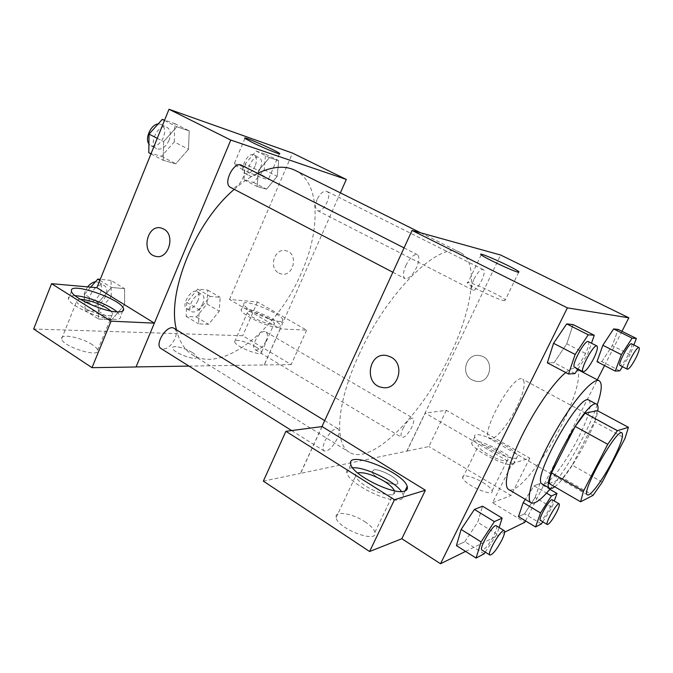 <?xml version="1.0" encoding="UTF-8"?>
<svg xmlns="http://www.w3.org/2000/svg" width="673" height="673" viewBox="0 0 673 673"><rect width="100%" height="100%" fill="white"/><g stroke="black" fill="none" stroke-linecap="round" stroke-linejoin="round"><path stroke-width="0.5" stroke-dasharray="3.37 2.52" d="M516.637 407.468C507.964 425.311 493.982 441.589 489.54 438.535C478.932 434.867 513.928 372.102 522.635 379.193C525.958 382.617 523.956 392.048 516.637 407.468M549.185 483.576L562.897 477.998L593.09 495.336M602.259 482.137L572.218 465.136L594.461 421.719L625.049 438.291M572.218 465.136L562.897 477.998M597.355 410.648L594.461 421.719M554.745 486.798C567.709 477.746 595.437 428.751 597.767 410.867M588.968 400.132C592.29 404.33 588.623 417.21 577.939 438.771C567.137 460.122 551.734 481.313 544.802 483.879L542.228 483.963M597.245 404.692C593.897 414.459 589.169 425.328 583.07 437.282C572.538 457.64 561.669 474.751 550.455 488.606M565.766 372.531C570.41 368.821 573.833 367.542 576.046 368.669C582.717 371.866 575.617 397.667 561.475 425.378C543.784 460.879 516.595 494.865 508.662 489.507M465.573 551.406L504.666 532.175M525.529 520.919L597.304 379.799M604.531 365.574L621.961 331.309M541.395 523.93L524.553 513.827L518.471 516.662L524.553 513.827L535.119 497.473L539.931 483.534L534.093 485.839L525.31 499.374L534.093 485.839L546.543 493.116M484.165 553.82L464.866 541.681L456.429 545.618L464.866 541.681L477.687 522.273L482.549 506.205L477.687 522.273L496.968 534.16L499.114 527.531M574.935 373.599L554.115 362.663L547.334 362.814L554.115 362.663L566.767 343.819L573.102 324.588L566.767 343.819L587.554 354.511L591.483 343.222M619.791 370.823L601.839 361.586L597.01 361.695L601.839 361.586L612.27 345.644L618.176 329.425L612.27 345.644L630.197 354.696L633.899 344.946M322.115 426.573L300.629 473.346L406.98 451.112L425.168 413.079L512.153 463.588L492.56 502.756L524.856 522.248M321.963 426.589L300.52 473.27M382.163 387.429C397.878 391.223 405.811 364.505 391.063 357.153L387.227 355.689M352.568 467.769C348 468.029 346.107 469.754 346.881 472.942C348.538 483.55 389.776 504.069 400.46 499.501C402.95 498.685 403.859 497.103 403.194 494.748L401.495 491.526M394.395 490.777L394.563 491.256C397.163 497.852 379.076 494.739 365.733 486.041C359.929 482.289 356.547 478.991 355.588 476.156C355.142 474.515 355.798 473.413 357.556 472.875M364.842 521.71C370.638 525.554 373.986 529.071 374.895 532.276C378.63 544.188 337.568 528.801 336.079 517.63C334.035 510.386 352.088 513.12 364.842 521.71M263.345 481.136L300.629 473.346M504.498 300.722L505.339 299.948C501.553 295.405 462.486 278.067 467.701 283.266C470.09 286.488 498.979 300.208 504.498 300.722M472.076 379.934L475.819 381.263C491.054 384.586 495.404 358.246 480.026 355.689C466.667 352.24 459.651 373.818 472.076 379.934C459.642 373.818 466.667 352.24 480.026 355.689C495.404 358.246 491.046 384.586 475.819 381.263L472.076 379.934M406.879 451.053L500.636 255.025M516.452 458.069C510.193 460.879 475.786 443.398 474.776 436.962C471.117 427.742 515.476 447.537 517.562 456.025L516.452 458.069M512.153 463.588L529.777 458.17L446.342 410.311L425.168 413.079M513.255 464.471L514.391 462.359C512.397 453.695 468.088 433.942 471.655 443.339C472.589 449.909 506.929 467.407 513.255 464.471M487.631 454.115C482.171 450.86 479.033 448.218 478.217 446.191C476.804 442.54 488.514 445.61 498.222 451.339C503.732 454.595 506.929 457.27 507.804 459.365C509.335 463.016 497.515 459.995 487.631 454.115M482.793 482.432C488.228 485.755 491.332 488.556 492.106 490.827C494.554 498.02 463.487 484.266 462.679 477.788C461.442 473.809 473.22 476.585 482.793 482.432M446.342 410.311L428.869 446.536L406.98 451.112M529.777 458.17L511.026 495.437L428.869 446.536M492.56 502.756L511.026 495.437M373.641 469.956L372.177 471.882C372.968 478.124 399.922 489.01 397.735 482.23C397.163 477.586 378.907 468.299 373.641 469.956C378.907 468.299 397.171 477.578 397.735 482.23C399.93 489.01 372.977 478.124 372.186 471.874L373.641 469.947M474.011 279.034C477.519 272.355 480.556 269.192 483.147 269.545C487.748 271.303 476.736 292.696 472.614 290.004C470.965 288.566 471.428 284.915 474.011 279.034M325 440.865C329.703 432.142 334.01 428.104 337.922 428.743C339.688 430.257 339.419 433.656 337.106 438.947C332.454 447.604 328.146 451.625 324.193 451.003C322.451 449.522 322.72 446.14 325 440.865M402.942 428.533C406.82 421.315 410.185 417.866 413.029 418.185C414.375 419.388 413.971 422.375 411.826 427.128C407.981 434.304 404.616 437.744 401.747 437.433C400.418 436.255 400.814 433.294 402.942 428.533M405.836 265.608C409.975 257.658 413.802 253.999 417.336 254.646C419.649 256.556 419.363 260.914 416.469 267.703C412.364 275.61 408.528 279.245 404.969 278.597C402.681 276.746 402.976 272.414 405.836 265.608M358.995 354.705C388.052 289.895 441.538 239.546 460.593 252.695C479.319 261.839 472.48 309.016 450.22 354.89C423.073 413.23 371.858 466.515 349.312 452.248C334.086 444.121 336.576 402.883 358.995 354.705M295.22 170.395C320.466 182.736 320.802 229.956 301.168 273.339C277.655 328.777 222.771 374.095 192.377 354.822C184.629 350.01 179.329 341.674 176.477 329.812M234.246 189.332C242.103 182.433 249.86 177.108 257.532 173.365M317.067 199.528C314.897 205.097 314.998 208.765 317.362 210.523C323.082 213.989 333.017 193.933 326.842 191.359C323.494 190.56 320.239 193.277 317.067 199.528M174.206 328.416C176.637 330.3 176.898 333.749 174.972 338.746C170.74 346.755 166.138 350.053 161.167 348.648M266.028 340.984C262.495 347.705 258.886 350.616 255.218 349.741C249.532 346.965 260.745 328.264 265.902 331.924C267.82 333.438 267.862 336.458 266.028 340.984M241.624 165.272C244.829 167.577 245.25 171.926 242.877 178.311C239.209 185.63 235.104 188.667 230.578 187.422M340.37 192.865L280.153 328.887L306.602 330.14L257.456 301.95L229.501 299.468L280.153 328.887L264.186 364.951L188.978 366.104M154.268 323.09L135.946 366.928M192.192 352.467C184.722 347.655 171.615 344.727 172.683 348.177C173.112 353.022 198.367 361.99 196.651 356.732C196.348 355.563 194.859 354.141 192.192 352.467M92.251 344.66C81.601 337.392 59.998 333.143 61.63 338.847C62.269 346.536 100.285 358.415 97.644 350.229C97.274 348.631 95.473 346.78 92.251 344.66M255.908 347.007C247.37 341.749 233.565 338.267 234.667 341.741C235.087 346.73 263.505 357.615 261.612 352.114C261.233 350.784 259.332 349.077 255.908 347.007M306.602 330.14L291.173 364.581L242.717 335.743L33.65 329.013M291.173 364.581L264.186 364.951M192.192 352.459C194.867 354.141 196.348 355.563 196.651 356.732C198.375 361.981 173.112 353.014 172.683 348.168C171.623 344.719 184.722 347.655 192.192 352.459M110.91 311.086L112.66 313.534C114.805 318.716 93.126 314.005 81.997 306.686C78.808 304.642 77.016 302.926 76.621 301.521C76.327 300.108 77.563 299.376 80.314 299.317M75.115 295.741C70.27 295.582 68.057 296.633 68.478 298.888C69.05 305.273 99.806 319.204 113.745 319.414C118.768 319.582 121.039 318.531 120.551 316.251L117.102 311.902M268.493 318.388C271.951 320.415 273.903 322.039 274.34 323.259C276.46 328.298 247.984 317.118 247.336 312.617C246.091 309.437 259.845 313.239 268.493 318.388M277.083 327.322C279.539 327.415 280.616 326.859 280.305 325.656C279.253 319.162 238.722 303.102 241.296 310.278C241.683 314.754 267.98 327.288 277.083 327.322M279.682 321.45C270.613 321.315 244.274 308.781 243.845 304.398C241.203 297.365 281.751 313.5 282.87 319.86C283.19 321.038 282.13 321.568 279.682 321.45M257.456 301.95L242.717 335.743M280.237 328.929L264.27 365.002M90.762 287.161L84.554 294.311L98.199 302.833L98.603 319.036L111.869 319.683L124.648 304.659L124.564 288.667M84.554 294.311L85.092 310.505L98.519 311.288L111.281 296.414L124.648 304.659L124.581 288.65L111.44 287.464L98.191 302.816M111.281 296.414L111.053 280.431L124.581 288.65L111.44 287.464L98.199 302.833L98.578 319.044L111.869 319.683L124.656 304.676M157.255 138.344L163.606 141.633L163.219 160.3L175.729 163.808L188.516 149.263M148.8 152.721L161.495 156.329L174.265 141.919L188.507 149.246L189.214 130.882L176.848 126.76L163.606 141.633L163.194 160.309L175.729 163.808L188.507 149.246L189.197 130.89L176.848 126.76L163.598 141.616M245.216 163.934L244.013 179.767L253.57 182.484L264.203 169.823L265.599 154.218L256.177 151.038L245.216 163.934L258.466 170.648L257.111 186.514L266.525 189.147L277.167 176.368L278.689 160.738L269.427 157.633L258.457 170.639L257.12 186.505L266.525 189.147L277.175 176.385M186.715 302.362L186.143 316.377L196.331 316.966L206.981 303.96L207.764 290.105L197.694 289.104L186.715 302.362L199.233 309.816L198.543 323.831L208.596 324.319L219.255 311.195L220.147 297.34L210.22 296.423L199.233 309.799M206.981 303.96L219.255 311.195L220.164 297.331L210.22 296.423L199.233 309.816L198.527 323.839L208.596 324.319L219.255 311.212M229.501 299.468L292.519 153.099M241.077 168.671C252.829 174.744 271.337 181.744 268.527 179.102C266.222 175.914 230.267 160.561 233.968 164.38L241.077 168.671M278.799 273.036L280.935 273.886C293.378 277.688 299.022 253.788 286.353 250.836C275.013 247.041 268.014 267.77 278.799 273.036C268.014 267.77 275.013 247.041 286.345 250.836C299.022 253.788 293.369 277.688 280.935 273.886L278.79 273.036M163.724 229.047L161.621 228.164M260.291 168.612C257.271 174.644 253.931 177.167 250.28 176.183C243.559 173.365 253.031 153.839 259.332 157.591C261.99 159.501 262.31 163.177 260.291 168.612M244.013 179.767L257.111 186.514M253.57 182.484L266.525 189.147M264.203 169.823L277.167 176.368L278.706 160.729L269.427 157.633L258.466 170.648M265.599 154.218L278.706 160.729M256.177 151.038L269.427 157.633M255.134 166.004C252.123 172.019 248.774 174.526 245.107 173.533C238.335 170.69 247.782 151.215 254.116 154.983C256.8 156.902 257.136 160.578 255.134 166.004M174.265 141.919L174.795 123.613L164.599 120.173M169.083 140.312C165.583 147.379 161.402 150.172 156.54 148.708C147.673 144.796 158.651 122.377 167.03 127.332C170.563 129.771 171.245 134.104 169.083 140.312M150.979 153.865L163.194 160.309M161.495 156.329L175.729 163.808M174.795 123.613L189.214 130.882M164.464 120.501L176.848 126.76M158.18 123.925L161.31 124.421C164.86 126.869 165.566 131.201 163.421 137.393C159.938 144.443 155.749 147.219 150.861 145.738L148.91 143.955M202.8 303.632C199.401 310.144 195.717 312.852 191.746 311.75C185.512 308.629 196.44 290.585 202.152 294.547C204.289 296.179 204.508 299.207 202.8 303.632M186.143 316.377L198.527 323.839M196.331 316.966L208.596 324.319M207.764 290.105L220.164 297.331M197.694 289.104L210.22 296.423M197.921 300.747C194.522 307.241 190.829 309.933 186.842 308.814C180.566 305.668 191.477 287.674 197.231 291.661C199.385 293.302 199.612 296.322 197.921 300.747M111.053 280.431L100.243 279.345M105.787 295.985C101.724 303.716 97.03 306.728 91.696 305.029C83.637 300.68 97.005 280.372 104.424 285.655C107.1 287.674 107.554 291.115 105.787 295.985M85.092 310.505L98.578 319.044M98.519 311.288L111.869 319.683M99.831 280.363L111.44 287.464M95.482 281.735L99.057 282.366C101.758 284.401 102.229 287.842 100.462 292.696C96.424 300.402 91.721 303.405 86.363 301.681C82.804 298.332 83.225 293.403 87.633 286.883M622.449 366.709L630.197 354.696M631.636 343.819C632.494 344.938 631.409 348.564 628.389 354.696C624.594 361.738 621.827 365.338 620.077 365.498M601.839 361.586L612.27 345.644M577.947 369.048L587.554 354.511M588.32 341.615C589.573 343.045 588.471 347.344 585.022 354.503C580.488 362.974 577.013 367.239 574.599 367.29M554.115 362.663L566.767 343.819M542.741 521.819L551.944 507.392L554.258 500.99M552.23 499.803C552.945 500.662 552.062 503.572 549.597 508.536C545.45 516.141 542.388 520.103 540.411 520.422M524.553 513.827L535.119 497.473L551.944 507.392M535.119 497.473L539.931 483.534L549.858 489.313M539.931 483.534L534.093 485.839M485.267 552.129L496.968 534.16M496.312 525.815C497.297 526.883 496.438 530.189 493.73 535.742C488.657 545.021 484.745 549.799 481.994 550.077M464.866 541.681L477.687 522.273M622.003 432.882L522.635 379.193M587.453 494.857L489.54 438.535M576.046 368.669L577.644 369.511M350.818 464.538L346.881 472.942M405.037 490.92L403.194 494.748M374.895 532.276L394.563 491.256M336.079 517.63L355.588 476.156M481.195 254.831L467.701 283.266M518.681 272.338L505.339 299.948M474.776 436.962L471.655 443.339M517.562 456.025L514.391 462.359M492.106 490.827L507.804 459.365M462.679 477.788L478.217 446.191M192.377 354.822L349.312 452.248M420.667 232.824L460.593 252.695M483.147 269.545L326.842 191.359M472.614 290.004L317.362 210.523M291.636 430.56L324.193 451.003M324.697 420.642L337.922 428.743M255.218 349.741L401.747 437.433M265.902 331.924L413.029 418.185M392.855 272.262L404.969 278.597M404.052 247.891L417.336 254.646M97.644 350.229L112.66 313.534M61.63 338.847L76.621 301.521M71.498 291.333L68.478 298.888M122.663 311.119L120.551 316.251M261.612 352.114L274.34 323.259M234.667 341.741L247.336 312.617M243.845 304.398L241.296 310.278M282.87 319.86L280.305 325.656M244.922 138.344L233.968 164.38M279.362 153.797L268.527 179.102M245.107 173.533L250.28 176.183M254.116 154.983L259.332 157.591M150.861 145.738L156.54 148.708M161.31 124.421L167.03 127.332M186.842 308.814L191.746 311.75M197.231 291.661L202.152 294.547M86.363 301.681L91.696 305.029M99.057 282.366L104.424 285.655"/><path stroke-width="1.01" d="M612.666 460.702C603.218 479.083 590.179 496.935 587.453 494.857C580.303 493.301 616.931 427.624 622.003 432.882C623.821 435.566 620.699 444.836 612.666 460.702M628.422 427.313L617.41 430.67L607.736 444.298L583.466 491.231L580.597 501.789L593.09 495.336L602.259 482.137L625.049 438.291L628.422 427.313L597.355 410.648L585.056 413.188L617.41 430.67M585.056 413.188L575.196 426.446L551.557 472.9C550.06 477.46 549.269 481.018 549.185 483.576L580.597 501.789M597.767 410.867C598.339 407.207 598.003 405.02 596.741 404.288C588.227 396.069 538.375 485.477 549.841 488.388L552.348 488.262L554.745 486.798M549.841 488.388L542.228 483.963C530.383 480.808 580.067 391.72 588.968 400.132L596.741 404.288M551.557 472.9L583.466 491.231M575.196 426.446L607.736 444.298M550.455 488.606C541.26 499.652 534.825 504.397 531.14 502.832C524.873 499.829 534.64 468.736 553.374 435.229C572.025 401.688 593.342 377.031 599.197 380.792C602.461 383.097 601.805 391.063 597.245 404.692M531.14 502.832L508.662 489.507C503.042 486.436 507.871 464.765 521.163 437.383C534.396 410.025 553.719 382.163 565.766 372.531M621.961 331.309L628.834 317.807L567.389 307.872L440.512 563.738L465.573 551.406M504.666 532.175L524.856 522.248L525.529 520.919M597.304 379.799L604.531 365.574M554.258 500.99L556.992 493.469L551.414 495.967L540.545 512.944L523.199 502.622L525.31 499.374L523.199 502.622L518.471 516.662L535.573 526.967L541.395 523.93L542.741 521.819M499.114 527.531L502.151 518.117L482.549 506.205L474.431 509.419L461.123 529.432L456.429 545.618L476.072 558.052L484.165 553.82L485.267 552.129M591.483 343.222L594.251 335.263L573.102 324.588L566.683 323.898L553.559 343.289L547.334 362.814L568.55 373.995L574.935 373.599L577.947 369.048M633.899 344.946L636.364 338.46L618.176 329.425L613.608 328.929L602.865 345.266L597.01 361.695L615.257 371.101L619.791 370.823L622.449 366.709M391.063 357.153C405.802 364.505 397.878 391.223 382.155 387.429C363.193 384.687 368.543 350.885 387.227 355.689L391.063 357.153M425.378 490.23L394.487 499.719L285.899 431.309L322.115 426.573L425.378 490.23L401.823 538.736L440.512 563.738M628.834 317.807L500.636 255.025L412.069 230.435L567.389 307.872M412.069 230.435L321.963 426.589M387.227 355.689C368.543 350.885 363.193 384.687 382.163 387.429L382.155 387.429M404.507 491.105C393.915 495.446 352.585 474.936 350.818 464.538C345.451 449.152 403.716 472.034 407.182 486.478C407.872 488.791 406.98 490.331 404.507 491.105M401.495 491.526C394.42 481.018 364.985 466.751 352.568 467.769M357.556 472.875C364.11 471.958 372.977 474.734 384.14 481.22C389.667 484.728 393.091 487.908 394.395 490.777M285.899 431.309L263.345 481.136L369.603 551.515L394.487 499.719M401.823 538.736L369.603 551.515M518.26 272.245C512.961 271.202 483.862 257.515 481.195 254.831C475.601 250.339 514.795 267.93 518.959 271.766L518.26 272.245M176.477 329.812C166.492 293.436 194.817 222.67 234.246 189.332M257.532 173.365C272.489 166.349 285.049 165.365 295.22 170.395L420.667 232.824M291.636 430.56L161.167 348.648C153.738 344.719 167.442 323.503 174.206 328.416L324.697 420.642M392.855 272.262L230.578 187.422C222.393 183.897 233.96 160.645 241.624 165.272L404.052 247.891M188.978 366.104L136.064 366.92M340.37 192.865L346.309 179.447L230.789 140.06L154.361 323.149L111.062 321.164L51.569 283.686L96.87 287.699L154.268 323.09M154.361 323.149L136.039 366.987L92.008 367.668L33.65 329.013L51.569 283.686M80.314 299.317C88.685 299.88 97.619 302.867 107.1 308.259L110.91 311.086M117.102 311.902C108.992 304.793 86.321 296.019 75.115 295.741M116.824 311.885C102.935 311.532 72.137 297.567 71.498 291.333C68.099 280.784 122.133 299.241 123.588 308.873C124.093 311.111 121.838 312.112 116.824 311.885M111.062 321.164L92.008 367.668M346.309 179.447L292.519 153.099L169.007 109.262L96.87 287.699M252.173 142.373L244.922 138.344C240.968 135.063 276.956 150.802 279.514 153.444C282.492 155.741 264.068 148.304 252.173 142.373M169.007 109.262L230.789 140.06M163.716 229.047C176.048 235.138 168.2 260.443 155.354 256.245C140.556 253.056 147.135 223.343 161.621 228.164L163.716 229.047C176.048 235.138 168.208 260.443 155.362 256.245C140.564 253.065 147.143 223.343 161.621 228.164M164.599 120.173L162.26 119.382L149.036 134.095L148.8 152.721L150.979 153.865M149.036 134.095L157.255 138.344M162.26 119.382L164.464 120.501M148.91 143.955C144.586 138.386 151.046 124.387 158.18 123.925M100.243 279.345L97.77 279.102L90.762 287.161M97.77 279.102L99.831 280.363M87.633 286.883C90.073 283.93 92.689 282.214 95.482 281.735M636.364 338.46L632.107 338.14L621.389 354.663L615.257 371.101M627.421 369.258L620.077 365.498C617.191 364.774 629.348 341.96 631.636 343.819L639.03 347.52C639.846 348.622 638.727 352.24 635.682 358.381C631.88 365.447 629.12 369.073 627.421 369.258C624.62 368.577 636.835 345.703 639.03 347.52M618.176 329.425L613.608 328.929L602.865 345.266L621.389 354.663M602.865 345.266L597.01 361.695M613.608 328.929L632.107 338.14M594.251 335.263L588.244 334.801L575.154 354.461L568.55 373.995M583.146 371.765L574.599 367.29C570.611 366.12 585.039 339.083 588.32 341.615L596.943 345.998C598.137 347.403 596.993 351.693 593.519 358.877C588.951 367.374 585.502 371.673 583.146 371.765C579.285 370.655 593.796 343.533 596.943 345.998M573.102 324.588L566.683 323.898L553.559 343.289L575.154 354.461M553.559 343.289L547.334 362.814M566.683 323.898L588.244 334.801M540.545 512.944L535.573 526.967M547.3 524.545L540.411 520.422C537.752 519.556 550.194 497.869 552.23 499.803L559.145 503.858C559.827 504.7 558.927 507.61 556.445 512.574C552.281 520.204 549.227 524.191 547.3 524.545C544.735 523.737 557.202 501.974 559.145 503.858M523.199 502.622L518.471 516.662M549.858 489.313L556.992 493.469M546.543 493.116L551.414 495.967M502.151 518.117L494.377 521.617L481.094 541.9L476.072 558.052M489.927 555.057L481.994 550.077C478.41 548.688 493.494 523.165 496.312 525.815L504.279 530.694C505.221 531.737 504.321 535.043 501.595 540.604C496.506 549.917 492.619 554.729 489.927 555.057C486.453 553.744 501.57 528.12 504.279 530.694M482.549 506.205L474.431 509.419L461.123 529.432L481.094 541.9M461.123 529.432L456.429 545.618M474.431 509.419L494.377 521.617M577.644 369.511L599.197 380.792M407.182 486.478L405.037 490.92M518.959 271.766L518.681 272.338M123.588 308.873L122.663 311.119"/></g></svg>
